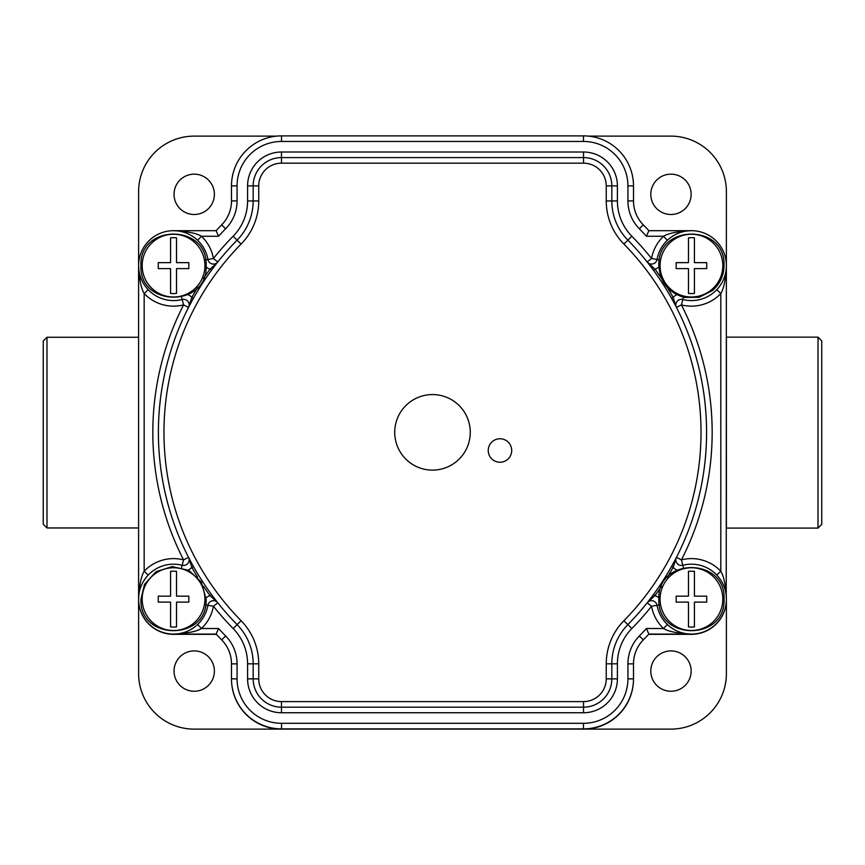 <?xml version="1.0" encoding="UTF-8"?>
<svg xmlns="http://www.w3.org/2000/svg" width="865" height="865" viewBox="0 0 865 865"><rect width="100%" height="100%" fill="white"/><g stroke="black" fill="none" stroke-linecap="round" stroke-linejoin="round"><path stroke-width="1.3" d="M821.75 524.352L818.009 528.093L821.75 524.352L818.009 528.093L726.395 528.093L726.395 337.134L818.009 337.134L821.75 340.875L821.75 524.352M726.395 191.641A55.533 55.533 0 0 0 670.872 136.119L588.319 136.119L670.872 136.119A55.533 55.533 0 0 1 726.395 191.641L726.232 595.758M138.605 191.641A55.533 55.533 0 0 1 194.128 136.119L276.67 136.119L194.128 136.119A55.533 55.533 0 0 0 138.605 191.641L138.605 264.917M138.595 527.964L46.991 527.964L46.991 337.264L138.595 337.264L46.991 337.264L43.25 341.005L46.991 337.264L43.25 341.005L43.25 524.222L46.991 527.964L43.25 524.222M138.605 673.597A55.533 55.533 0 0 0 194.128 729.119L670.872 729.119L194.128 729.119A55.533 55.533 0 0 1 138.605 673.597L138.605 599.856M726.395 673.597A55.533 55.533 0 0 1 670.872 729.119A55.533 55.533 0 0 0 726.395 673.597L726.395 599.131C725.703 585.454 723.843 576.144 720.815 571.224L720.815 293.549C723.854 288.596 725.713 279.287 726.395 265.631L726.384 264.722A34.989 34.989 0 0 1 726.395 265.879M668.699 625.676L670.234 626.92M671.997 628.174L674.008 629.428M674.916 629.925L676.3 630.639M676.7 630.823L678.874 631.742M681.717 632.704L684.81 633.45M716.782 575.063L720.815 571.224A40.525 40.525 0 0 0 681.415 559.871L682.799 565.277A34.946 34.946 0 0 1 725.508 591.325A34.946 34.946 0 0 1 698.423 633.385A34.946 34.946 0 0 1 657.032 605.273A5.579 5.579 0 0 0 647.182 602.786L647.961 601.802M725.757 592.482L725 589.389M724.037 586.535L722.924 583.962M722.88 583.864L721.983 582.145M721.724 581.68L720.556 579.799M720.469 579.669L719.421 578.188M719.215 577.917L717.982 576.393M717.431 575.766L716.793 575.084M173.541 634.088C187.251 633.396 196.55 631.537 201.459 628.509L218.553 628.509L216.12 634.088L173.541 634.088L216.12 634.088A295.808 295.808 0 0 0 221.667 639.873A34.178 34.178 0 0 1 231.485 663.855L231.485 678.863A50.019 50.019 0 0 0 281.514 728.881L583.475 728.881A50.019 50.019 0 0 0 633.494 678.863L633.494 663.855A34.178 34.178 0 0 1 643.322 639.873A295.808 295.808 0 0 0 648.869 634.088L691.438 634.088L648.869 634.088L646.425 628.509L663.531 628.509L667.369 624.465M648.631 634.337L691.416 634.337A34.989 34.989 0 0 0 726.395 599.359A34.989 34.989 0 0 1 691.416 634.337M650.794 671.078A20.165 20.165 0 0 1 670.959 650.913A20.165 20.165 0 0 1 691.135 671.078A20.165 20.165 0 0 1 670.959 691.254A20.165 20.165 0 0 1 650.794 671.078M583.594 729.119A49.878 49.878 0 0 0 633.331 682.939M231.852 684.907L231.852 684.907A49.878 49.878 0 0 0 281.406 729.119M174.038 671.078A20.165 20.165 0 0 1 194.214 650.913A20.165 20.165 0 0 1 214.379 671.078A20.165 20.165 0 0 1 194.214 691.254A20.165 20.165 0 0 1 174.038 671.078M138.595 598.775L138.595 265.988M691.438 230.685L648.869 230.685L691.438 230.685C677.738 231.377 668.429 233.226 663.531 236.253L667.369 240.297M225.635 228.792A290.229 290.229 0 0 0 218.553 236.253L216.12 230.685L173.541 230.685L216.12 230.685A295.808 295.808 0 0 1 221.667 224.889A34.178 34.178 0 0 0 231.485 200.907L231.485 185.899A50.019 50.019 0 0 1 281.514 135.881L583.475 135.881A50.019 50.019 0 0 1 633.494 185.899L633.494 200.907A34.178 34.178 0 0 0 643.322 224.889A295.808 295.808 0 0 1 648.869 230.685L646.425 236.253A290.229 290.229 0 0 0 639.343 228.792A39.758 39.758 0 0 1 627.925 200.907L627.925 185.899A44.45 44.45 0 0 0 583.475 141.449L281.514 141.449A44.45 44.45 0 0 0 237.064 185.899L237.064 200.907A39.758 39.758 0 0 1 225.635 228.792L221.667 224.889M174.038 194.333A20.165 20.165 0 0 1 194.214 174.157A20.165 20.165 0 0 1 214.379 194.333A20.165 20.165 0 0 1 194.214 214.498A20.165 20.165 0 0 1 174.038 194.333M650.794 194.333A20.165 20.165 0 0 1 670.959 174.157A20.165 20.165 0 0 1 691.135 194.333A20.165 20.165 0 0 1 670.959 214.498A20.165 20.165 0 0 1 650.794 194.333M189.111 306.318L188.538 307.432A5.579 5.579 0 0 0 182.191 299.495A34.946 34.946 0 0 1 139.481 273.448A34.946 34.946 0 0 1 166.567 231.388A34.946 34.946 0 0 1 207.946 259.489A5.579 5.579 0 0 0 217.807 261.976L213.439 258.516A279.665 279.665 0 0 1 233.139 236.242A50.311 50.311 0 0 0 247.585 200.95L247.585 185.899A33.886 33.886 0 0 1 281.471 152.013L583.518 152.013A33.886 33.886 0 0 1 617.405 185.899L617.405 200.95A50.311 50.311 0 0 0 631.85 236.242A279.665 279.665 0 0 1 651.55 258.516L657.032 259.489A34.946 34.946 0 0 1 698.423 231.388A34.946 34.946 0 0 1 725.508 273.448A34.946 34.946 0 0 1 682.799 299.495A5.579 5.579 0 0 0 676.452 307.432L681.415 304.891A40.525 40.525 0 0 0 720.815 293.549L716.782 289.71L717.355 289.083M717.982 288.369L719.215 286.856M719.41 286.585L721.713 283.093M722.924 280.801L724.048 278.227M725.011 275.373L725.757 272.28M726.232 269.004L726.395 265.631M691.297 230.685L688.075 230.847M684.81 231.312L681.717 232.058M678.874 233.02L676.7 233.939M676.3 234.134L674.916 234.837M674.008 235.334L671.997 236.588M670.234 237.853L668.699 239.086M675.879 558.444L676.452 557.33L681.415 559.871A279.665 279.665 0 0 0 681.415 304.891L683.382 297.203M667.412 577.128A275.935 275.935 0 0 0 673.154 567.364L676.452 557.33A5.579 5.579 0 0 0 682.799 565.277L683.382 567.559M671.651 566.294L672.04 565.602M673.694 562.574L674.213 561.612M659.357 604.862L651.55 606.246L647.182 602.786L654.946 595.628L653.475 594.547A274.097 274.097 0 0 0 671.554 566.467L673.154 567.364A11.148 11.148 0 0 0 676.798 570.024M650.156 598.969L650.815 598.104M652.88 595.347L653.41 594.623M623.903 620.713A268.518 268.518 0 0 0 623.903 244.06A61.469 61.469 0 0 1 606.246 200.95L606.246 185.899A22.739 22.739 0 0 0 583.518 163.161L281.471 163.161A22.739 22.739 0 0 0 258.732 185.899L258.732 200.95A61.469 61.469 0 0 1 241.086 244.06A268.518 268.518 0 0 0 241.086 620.713A61.469 61.469 0 0 1 258.732 663.812L258.732 678.863A22.739 22.739 0 0 0 281.471 701.601L583.518 701.601A22.739 22.739 0 0 0 606.246 678.863L606.246 663.812A61.469 61.469 0 0 1 623.903 620.713L627.871 624.616A274.097 274.097 0 0 0 627.871 240.146A55.89 55.89 0 0 1 611.825 200.95L611.825 185.899A28.307 28.307 0 0 0 583.518 157.592L281.471 157.592A28.307 28.307 0 0 0 253.164 185.899L253.164 200.95A55.89 55.89 0 0 1 237.107 240.146A274.097 274.097 0 0 0 237.107 624.616A55.89 55.89 0 0 1 253.164 663.812L253.164 678.863A28.307 28.307 0 0 0 281.471 707.181L583.518 707.181A28.307 28.307 0 0 0 611.825 678.863L611.825 663.812A55.89 55.89 0 0 1 627.871 624.616L631.85 628.531A50.311 50.311 0 0 0 617.405 663.812L617.405 678.863A33.886 33.886 0 0 1 583.518 712.749L281.471 712.749A33.886 33.886 0 0 1 247.585 678.863L247.585 663.812A50.311 50.311 0 0 0 233.139 628.531A279.665 279.665 0 0 1 213.439 606.246L207.946 605.273A34.946 34.946 0 0 1 166.567 633.385A34.946 34.946 0 0 1 139.481 591.325A34.946 34.946 0 0 1 182.191 565.277A5.579 5.579 0 0 0 188.538 557.33L191.835 567.364L193.425 566.467M653.356 270.064L652.88 269.415M650.815 266.658L650.156 265.793M647.961 262.96L647.182 261.976A5.579 5.579 0 0 0 657.032 259.489L659.357 259.911M676.798 294.738A11.148 11.148 0 0 0 673.154 297.409L675.879 306.318M674.213 303.15L673.694 302.188M672.04 299.171L671.597 298.382M688.464 571.354A27.95 27.95 0 0 1 694.422 571.354L694.422 596.158L706.716 596.158L706.716 602.116L694.422 602.116L694.422 626.92A27.95 27.95 0 0 1 688.464 626.92L688.464 602.116L676.171 602.116L676.171 596.158L688.464 596.158L688.464 571.354M631.85 628.531A279.665 279.665 0 0 0 651.55 606.246A40.525 40.525 0 0 0 663.531 628.509C668.429 631.537 677.738 633.396 691.438 634.088M138.616 600.407A34.989 34.989 0 0 0 173.584 634.337L216.358 634.337M138.595 265.631C139.276 279.319 141.136 288.618 144.163 293.549L144.163 571.224L148.207 575.063L147.634 575.69M147.007 576.393L145.774 577.917M145.569 578.177L143.266 581.68M142.055 583.962L140.941 586.535M139.351 591.876L139.233 592.482M138.908 594.45L138.757 595.758M180.179 633.45L183.261 632.704M186.116 631.742L188.278 630.823M188.689 630.639L190.073 629.936M190.97 629.428L192.992 628.174M194.755 626.92L196.279 625.676M189.111 558.444L188.538 557.33L183.575 559.871A40.525 40.525 0 0 0 144.163 571.224C141.136 576.166 139.276 585.475 138.595 599.131M138.757 269.004L138.908 270.291M139.233 272.28L139.341 272.843M140.941 278.227L141.914 280.509M142.055 280.801L143.071 282.747M143.266 283.082L144.423 284.963M144.52 285.093L145.569 286.585M145.774 286.845L147.007 288.369M147.558 288.996L148.185 289.689M196.279 239.086L194.755 237.853M192.992 236.588L190.97 235.334M190.073 234.837L188.689 234.134M188.278 233.939L186.116 233.02M183.261 232.058L180.179 231.312M176.903 230.847L173.681 230.685M218.553 236.253L201.459 236.253L197.62 240.297M173.541 230.685C187.251 231.377 196.55 233.226 201.459 236.253A40.525 40.525 0 0 1 213.439 258.516L205.621 259.911M432.489 394.57A37.768 37.768 0 0 0 394.721 432.349A37.768 37.768 0 0 0 432.489 470.117A37.768 37.768 0 0 0 470.268 432.349A37.768 37.768 0 0 0 432.489 394.57M499.97 438.76A11.732 11.732 0 0 0 488.238 450.503A11.732 11.732 0 0 0 499.97 462.234A11.732 11.732 0 0 0 511.702 450.503A11.732 11.732 0 0 0 499.97 438.76M661.466 278.4A275.935 275.935 0 0 0 654.946 269.134L647.182 261.976L651.55 258.516A40.525 40.525 0 0 1 663.531 236.253L646.425 236.253M688.464 237.843A27.95 27.95 0 0 1 694.422 237.843L694.422 262.646L706.716 262.646L706.716 268.615L694.422 268.615L694.422 293.419A27.95 27.95 0 0 1 688.464 293.419L688.464 268.615L676.171 268.615L676.171 262.646L688.464 262.646L688.464 237.843M203.524 586.362A275.935 275.935 0 0 0 210.033 595.628L217.807 602.786L213.439 606.246A40.525 40.525 0 0 1 201.459 628.509L197.62 624.465M217.029 601.802L217.807 602.786A5.579 5.579 0 0 0 207.946 605.273L205.621 604.862M211.633 594.698L212.109 595.347M214.174 598.104L214.834 598.98M190.776 561.612L191.295 562.574M192.949 565.602L193.382 566.38M193.338 298.468L192.949 299.171M191.295 302.188L190.776 303.15M217.029 262.96L210.033 269.134L211.514 270.215A274.097 274.097 0 0 0 193.425 298.306L191.835 297.409L188.538 307.432L183.575 304.891L181.607 297.203M214.834 265.793L214.163 266.669M212.098 269.415L211.568 270.139M148.207 289.71L144.163 293.549A40.525 40.525 0 0 0 183.575 304.891A279.665 279.665 0 0 0 183.575 559.871L181.607 567.559M170.567 237.843A27.95 27.95 0 0 1 176.525 237.843L176.525 262.646L188.819 262.646L188.819 268.615L176.525 268.615L176.525 293.419A27.95 27.95 0 0 1 170.567 293.419L170.567 268.615L158.263 268.615L158.263 262.646L170.567 262.646L170.567 237.843M170.567 571.354A27.95 27.95 0 0 1 176.525 571.354L176.525 596.158L188.819 596.158L188.819 602.116L176.525 602.116L176.525 626.92A27.95 27.95 0 0 1 170.567 626.92L170.567 602.116L158.263 602.116L158.263 596.158L170.567 596.158L170.567 571.354M821.75 340.875L818.009 337.134L818.009 528.093M726.395 337.134L818.009 337.134M658.881 597.856A11.148 11.148 0 0 0 654.946 595.628A275.935 275.935 0 0 0 661.466 586.362M722.816 599.131A31.367 31.367 0 0 1 691.438 630.509A31.367 31.367 0 0 1 660.071 599.131A31.367 31.367 0 0 1 691.438 567.764A31.367 31.367 0 0 1 722.816 599.131M218.553 628.509A290.229 290.229 0 0 0 225.635 635.97A39.758 39.758 0 0 1 237.064 663.855L237.064 678.863A44.45 44.45 0 0 0 281.514 723.313L583.475 723.313A44.45 44.45 0 0 0 627.925 678.863L627.925 663.855A39.758 39.758 0 0 1 639.343 635.97A290.229 290.229 0 0 0 646.425 628.509M639.343 635.97L643.322 639.873M627.925 663.855L633.494 663.855M627.925 678.863L633.494 678.863M583.475 723.313L583.475 728.881M281.514 723.313L281.514 728.881M237.064 678.863L231.485 678.863M237.064 663.855L231.485 663.855M225.635 635.97L221.667 639.873M237.064 200.907L231.485 200.907M241.086 244.06L233.139 236.242M258.732 200.95L247.585 200.95M606.246 200.95L617.405 200.95M623.903 244.06L631.85 236.242M606.246 185.899L617.405 185.899M583.518 163.161L583.518 152.013M281.471 163.161L281.471 152.013M258.732 185.899L247.585 185.899M639.343 228.792L643.322 224.889M627.925 200.907L633.494 200.907M627.925 185.899L633.494 185.899M583.475 141.449L583.475 135.881M281.514 141.449L281.514 135.881M237.064 185.899L231.485 185.899M653.475 270.215L654.946 269.134A11.148 11.148 0 0 0 658.881 266.917M667.412 287.634A275.935 275.935 0 0 1 673.154 297.409L671.554 298.306M722.816 265.631A31.367 31.367 0 0 1 691.438 296.998A31.367 31.367 0 0 1 660.071 265.631A31.367 31.367 0 0 1 691.438 234.253A31.367 31.367 0 0 1 722.816 265.631M606.246 663.812L617.405 663.812M606.246 678.863L617.405 678.863M583.518 701.601L583.518 712.749M281.471 701.601L281.471 712.749M258.732 678.863L247.585 678.863M258.732 663.812L247.585 663.812M241.086 620.713L233.139 628.531M211.514 594.547L210.033 595.628A11.148 11.148 0 0 0 206.108 597.856M188.181 570.024A11.148 11.148 0 0 0 191.835 567.364A275.935 275.935 0 0 0 197.577 577.128M197.577 287.634A275.935 275.935 0 0 0 191.835 297.409A11.148 11.148 0 0 0 188.181 294.738M206.108 266.917A11.148 11.148 0 0 0 210.033 269.134A275.935 275.935 0 0 0 203.524 278.4M204.919 265.631A31.367 31.367 0 0 1 173.541 296.998A31.367 31.367 0 0 1 142.174 265.631A31.367 31.367 0 0 1 173.541 234.253A31.367 31.367 0 0 1 204.919 265.631M204.919 599.131A31.367 31.367 0 0 1 173.541 630.509A31.367 31.367 0 0 1 142.174 599.131A31.367 31.367 0 0 1 173.541 567.764A31.367 31.367 0 0 1 204.919 599.131M673.803 562.38L675.554 559.082M658.86 599.131C656.838 641.17 726.049 641.181 724.027 599.131C726.049 557.092 656.838 557.092 658.86 599.131M673.77 302.339L675.543 305.669M658.86 265.631C659.941 282.163 668.44 292.759 684.334 297.43L699.05 297.311L712.219 290.737C719.885 284.12 723.821 275.751 724.027 265.631C726.049 223.592 656.838 223.592 658.86 265.631M191.187 302.382L189.435 305.68M140.952 265.631C138.941 307.659 208.141 307.68 206.13 265.631C208.151 223.592 138.941 223.592 140.952 265.631M140.952 599.131C138.941 641.17 208.141 641.181 206.13 599.131L201.329 582.113L188.894 570.392L172.265 566.575L155.981 571.689L144.509 584.34L140.952 599.131"/></g></svg>
